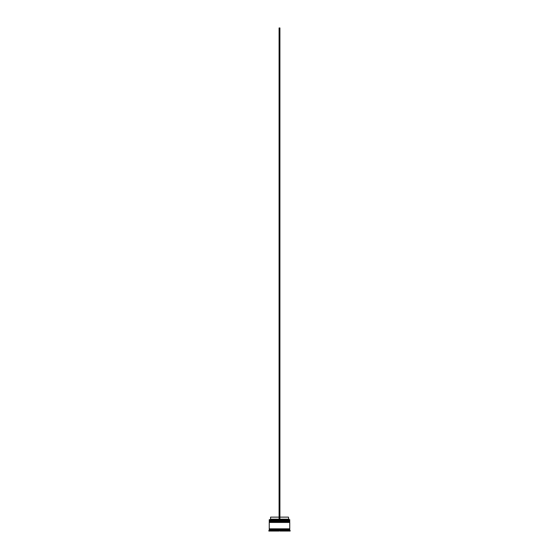 <?xml version="1.0" encoding="UTF-8"?>
<svg xmlns="http://www.w3.org/2000/svg" width="559" height="559" viewBox="0 0 559 559"><rect width="100%" height="100%" fill="white"/><g stroke="black" fill="none" stroke-linecap="round" stroke-linejoin="round"><path stroke-width="0.84" d="M289.744 520.89L269.256 520.89L269.256 520.401L289.744 520.401L269.501 520.646L289.499 520.646L289.499 521.219M269.501 521.219L289.744 520.974M289.744 522.12L269.256 522.12L269.256 521.624L289.744 521.624L269.501 521.875L289.499 521.875L289.499 522.448M269.501 522.448L289.744 522.204M269.298 529.247L269.298 528.835M289.702 529.247L289.702 528.835M269.256 519.66L289.744 519.66L269.256 519.66L269.256 520.401M269.256 530.065L269.256 529.247L289.744 529.247L289.744 530.065L269.256 530.065L268.851 531.05L270.074 531.05L270.074 530.477L268.851 530.477M270.074 530.232L270.961 530.232L270.486 531.05L279.088 531.05L278.613 530.232L280.387 530.232L270.074 530.477M270.486 530.477L270.898 530.267M279.912 530.477L288.514 530.477L288.514 531.05L279.912 531.05L279.912 530.477M288.039 530.232L288.926 530.232L288.514 530.232L288.514 531.05L288.514 530.477M290.149 530.477L288.926 530.477L288.926 531.05L290.149 531.05L289.744 530.065M289.744 519.66L289.744 520.401M289.744 521.624L289.744 521.219L269.256 521.219L269.256 521.624M289.744 522.448L269.256 522.448L269.256 528.835L289.744 528.835L289.744 522.448M279.912 517.124L288.43 517.124L288.842 519.577M288.43 519.171L279.912 519.171M279.088 519.171L270.57 519.171L270.158 519.577M279.088 517.124L270.57 517.124L270.57 519.171M279.912 519.577L279.912 27.95L279.088 27.95L279.088 519.577"/></g></svg>
